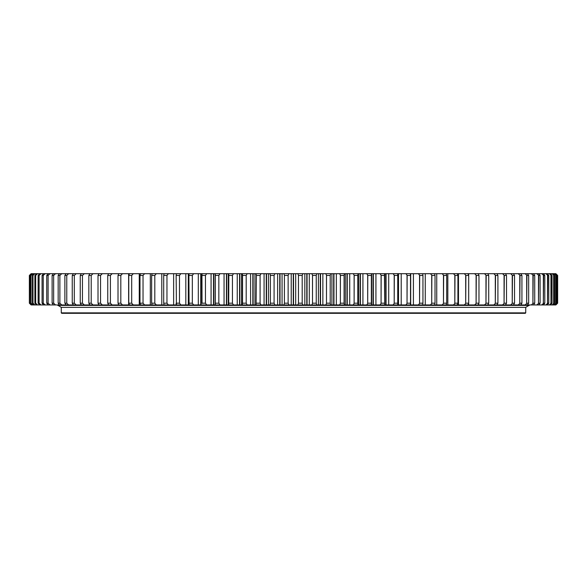 <?xml version="1.0" encoding="UTF-8"?>
<svg xmlns="http://www.w3.org/2000/svg" width="587" height="587" viewBox="0 0 587 587"><rect width="100%" height="100%" fill="white"/><g stroke="black" fill="none" stroke-linecap="round" stroke-linejoin="round"><path stroke-width="0.88" d="M525.732 312.871L525.292 313.311L61.708 313.311L61.268 312.871L525.732 312.871L525.732 307.368L61.268 307.368L525.732 307.368L528.975 305.387M288.136 275.45L284.409 275.45L284.409 303.185L288.136 303.185L288.136 275.45L288.848 273.689L274.892 273.689L274.085 275.45L270.372 275.45L270.372 303.185L274.085 303.185L274.085 275.45M288.136 303.185L288.848 304.947L283.917 304.947L284.409 303.185M284.409 275.45L283.917 273.689M274.085 303.185L274.892 304.947L269.976 304.947L270.372 303.185M270.372 275.45L269.976 273.689L274.892 273.689M256.402 303.185L260.092 303.185L260.092 275.45L256.402 275.45L256.101 304.947L242.336 304.947L242.534 303.185L246.195 303.185L246.195 275.45L242.534 275.45L242.534 303.185M260.092 303.185L260.988 304.947L256.101 304.947M256.402 275.45L256.101 273.689L260.988 273.689L260.092 275.45M246.195 303.185L247.178 304.947M242.534 275.45L242.336 273.689L247.178 273.689L246.195 275.45M228.813 303.185L232.43 303.185L232.43 275.45L228.813 275.45L228.71 304.947L215.268 304.947L215.275 303.185L218.841 303.185L218.841 275.45L215.275 275.45L215.275 303.185M232.43 303.185L233.494 304.947L228.71 304.947M228.813 275.45L228.71 273.689L233.494 273.689L232.43 275.45M218.841 303.185L219.986 304.947M215.275 275.45L215.268 273.689L219.986 273.689L218.841 275.45M201.957 303.185L205.457 303.185L205.457 275.45L201.957 275.45L202.045 303.457M205.457 303.185L206.683 304.947L202.053 304.947M201.957 275.45L202.053 273.689L206.683 273.689L205.457 275.45M202.045 275.178L202.053 273.689M188.897 303.185L192.331 303.185L192.331 275.45L188.897 275.45L189.087 304.947L193.629 304.947L192.331 303.185M188.897 275.45L189.087 273.689L193.629 273.689L192.331 275.45M176.144 304.947L176.144 303.2L179.483 303.185L179.483 275.45L176.137 275.45L176.423 304.947L164.096 304.947L163.707 303.185L166.965 303.185L166.965 275.45L163.707 275.45L163.707 303.185M179.483 303.185L180.855 304.947L176.423 304.947M176.423 273.689L176.144 275.435L176.423 273.689L180.855 273.689L179.483 275.45M166.965 303.185L168.403 304.947M163.707 275.45L164.096 273.689L168.403 273.689L166.965 275.45M151.644 303.185L154.807 303.185L154.807 275.45L151.644 275.45L151.644 303.185L152.128 304.947L156.303 304.947L154.807 303.185M151.644 275.45L152.128 273.689L156.303 273.689L154.807 275.45M139.992 303.185L143.037 303.185L143.037 275.45L139.992 275.45L139.992 303.185L140.564 304.947L129.434 304.947L128.766 303.185L131.693 303.185L131.693 275.45L128.766 275.45L128.766 303.185M143.037 303.185L144.6 304.947L140.564 304.947M139.992 275.45L140.564 273.689L144.6 273.689L143.037 275.45M131.693 303.185L133.308 304.947M128.766 275.45L129.434 273.689L133.308 273.689L131.693 275.45M118.009 303.185L120.812 303.185L120.812 275.45L118.009 275.45L118.009 303.185L118.765 304.947L108.595 304.947L107.751 303.185L110.415 303.185L110.415 275.45L107.751 275.45L107.751 303.185M120.812 303.185L122.478 304.947L118.765 304.947M118.009 275.45L118.765 273.689L122.478 273.689L120.812 275.45M110.415 303.185L112.124 304.947M107.751 275.45L108.595 273.689L112.124 273.689L110.415 275.45M98.014 303.185L100.546 303.185L100.546 275.45L98.014 275.45L98.014 303.185L98.954 304.947L102.292 304.947L100.546 303.185M98.014 275.45L98.954 273.689L102.292 273.689L100.546 275.45M88.842 303.185L91.212 303.185L91.212 275.45L88.842 275.45L88.842 303.185L89.855 304.947L81.336 304.947L80.243 303.185L82.459 303.185L82.459 275.45L80.243 275.45L80.243 303.185M91.212 303.185L93.003 304.947L89.855 304.947M88.842 275.45L89.855 273.689L93.003 273.689L91.212 275.45M82.459 303.185L84.279 304.947M80.243 275.45L81.336 273.689L84.279 273.689L82.459 275.45M72.245 303.185L74.307 303.185L74.307 275.45L72.245 275.45L72.245 303.185L73.426 304.947L66.133 304.947L64.878 303.185L66.771 303.185L66.771 275.45L64.878 275.45L64.878 303.185M74.307 303.185L76.149 304.947L73.426 304.947M72.245 275.45L73.426 273.689L76.149 273.689L74.307 275.45M66.771 303.185L68.628 304.947M64.878 275.45L66.133 273.689L68.628 273.689L66.771 275.45M58.164 303.185L59.881 303.185L59.881 275.45L58.164 275.45L58.164 303.185L59.485 304.947L53.498 304.947L52.111 303.185L53.652 303.185L53.652 275.45L52.111 275.45L52.111 303.185M59.881 303.185L61.752 304.947L59.485 304.947M58.164 275.45L59.485 273.689L61.752 273.689L59.881 275.45M53.652 303.185L55.53 304.947M52.111 275.45L53.498 273.689L55.53 273.689L53.652 275.45M46.747 303.185L48.097 303.185L48.097 275.45L46.747 275.45L46.747 303.185L48.193 304.947L43.585 304.947L42.081 303.185L43.247 303.185L43.247 275.45L42.081 275.45L42.081 303.185M48.097 303.185L49.99 304.947L48.193 304.947M46.747 275.45L48.193 273.689L49.99 273.689L48.097 275.45M43.247 303.185L45.133 304.947M42.081 275.45L43.585 273.689L45.133 273.689L43.247 275.45M38.126 303.185L39.102 303.185L39.102 275.45L38.126 275.45L38.126 303.185L39.681 304.947L36.504 304.947L34.89 303.185L35.675 303.185L35.675 275.45L34.89 275.45L34.89 303.185M39.102 303.185L40.98 304.947L39.681 304.947M38.126 275.45L39.681 273.689L40.98 273.689L39.102 275.45M35.675 303.185L37.546 304.947M34.89 275.45L36.504 273.689L37.546 273.689L35.675 275.45M32.395 303.185L32.982 303.185L32.982 275.45L32.395 275.45L32.395 303.185L34.053 304.947L32.336 304.947L30.634 303.185L31.03 303.185L31.03 275.45L30.634 275.45L30.634 303.185M32.982 303.185L34.831 304.947L34.053 304.947M32.395 275.45L34.053 273.689L34.831 273.689L32.982 275.45M31.03 303.185L32.857 304.947M30.634 275.45L32.336 273.689L32.857 273.689L31.03 275.45M29.621 303.185L29.82 275.45L29.621 303.185L31.36 304.947L29.35 303.185L29.357 275.45L29.35 303.185L31.118 304.947M29.82 303.185L31.36 304.947M29.621 275.45L31.36 273.689L29.82 275.45M31.118 273.689L29.357 275.45L31.36 273.689M557.349 303.479L555.632 304.947L557.65 303.185L557.643 275.45L555.632 273.689L557.356 275.45L557.158 303.185L557.349 275.156M555.632 304.947L557.158 303.185M557.158 275.45L555.632 273.689M555.926 303.185L556.322 303.185L556.322 275.45L555.926 275.45L555.632 303.479L555.632 275.156L554.113 273.689L556.322 275.45M556.322 303.185L554.642 304.947L554.113 304.947L555.632 303.479M553.952 303.185L554.546 303.185L554.546 275.45L553.952 275.45L553.658 303.479L553.658 275.156L552.125 273.689L552.91 273.689L554.546 275.45M554.546 303.185L552.91 304.947L552.125 304.947L553.658 303.479M551.237 303.185L552.029 303.185L552.029 275.45L551.237 275.45L550.951 303.479L550.951 275.156L549.395 273.689L550.445 273.689L552.029 275.45M552.029 303.185L550.445 304.947L549.395 304.947L550.951 303.479M547.796 303.185L548.779 303.185L548.779 275.45L547.796 275.45L547.51 303.479L547.51 275.156L545.947 273.689L547.245 273.689L548.779 275.45M548.779 303.185L547.245 304.947L545.947 304.947L547.51 303.479M543.628 303.185L544.802 303.185L544.802 275.45L543.628 275.45L543.349 303.479L543.349 275.156L541.786 273.689L543.335 273.689L544.802 275.45M544.802 303.185L543.335 304.947L541.786 304.947L543.349 303.479M538.756 303.185L540.113 303.185L540.113 275.45L538.756 275.45L538.484 303.479L538.484 275.156L536.914 273.689L538.712 273.689L540.113 275.45M540.113 303.185L538.712 304.947L536.914 304.947L538.484 303.479M533.187 303.185L534.728 303.185L534.728 275.45L533.187 275.45L532.915 303.479L532.915 275.156L531.352 273.689L533.392 273.689L534.728 275.45M534.728 303.185L533.392 304.947L531.352 304.947L532.915 303.479M526.935 303.185L528.66 303.185L528.66 275.45L526.935 275.45L526.678 303.479L526.678 275.156L525.123 273.689L527.397 273.689L528.66 275.45M528.66 303.185L527.397 304.947L525.123 304.947L526.678 303.479M520.023 303.185L521.924 303.185L521.924 275.45L520.023 275.45L519.774 303.479L519.774 275.156L518.233 273.689L520.735 273.689L521.924 275.45M521.924 303.185L520.735 304.947L518.233 304.947L519.774 303.479M512.473 303.185L514.535 303.185L514.535 275.45L512.473 275.45L512.231 303.479L512.231 275.156L510.705 273.689L513.434 273.689L514.535 275.45M514.535 303.185L513.434 304.947L510.705 304.947L512.231 303.479M504.299 303.185L506.522 303.185L506.522 275.45L504.299 275.45L504.064 303.479L504.064 275.156L502.567 273.689L505.502 273.689L506.522 275.45M506.522 303.185L505.502 304.947L502.567 304.947L504.064 303.479M495.531 303.185L497.908 303.185L497.908 275.45L495.531 275.45L495.303 303.479L495.303 275.156L493.828 273.689L496.976 273.689L497.908 275.45M497.908 303.185L496.976 304.947L493.828 304.947L495.303 303.479M486.19 303.185L488.714 303.185L488.714 275.45L486.19 275.45L485.97 303.479L485.97 275.156L484.524 273.689L487.87 273.689L488.714 275.45M488.714 303.185L487.87 304.947L484.524 304.947L485.97 303.479M476.299 303.185L478.97 303.185L478.97 275.45L476.299 275.45L476.094 303.479L476.094 275.156L474.685 273.689L478.214 273.689L478.97 275.45M478.97 303.185L478.214 304.947L474.685 304.947L476.094 303.479M465.887 303.185L468.697 303.185L468.697 275.45L465.887 275.45L465.696 303.479L465.696 275.156L464.324 273.689L468.037 273.689L468.697 275.45M468.697 303.185L468.037 304.947L464.324 304.947L465.696 303.479M454.991 303.185L457.926 303.185L457.926 275.45L454.991 275.45L454.815 303.479L454.815 275.156L453.48 273.689L457.361 273.689L457.926 275.45M457.926 303.185L457.361 304.947L453.48 304.947L454.815 303.479M443.64 303.185L446.692 303.185L446.692 275.45L443.64 275.45L443.471 303.479L443.471 275.156L442.187 273.689L446.223 273.689L446.692 275.45M446.692 303.185L446.223 304.947L442.187 304.947L443.471 303.479M431.863 303.185L435.018 303.185L435.018 275.45L431.863 275.45L431.709 303.479L431.709 275.156L430.469 273.689L434.651 273.689L435.018 275.45M435.018 303.185L434.651 304.947L430.469 304.947L431.709 303.479M419.69 303.185L422.948 303.185L422.948 275.45L419.69 275.45L419.551 303.479L419.551 275.156L418.362 273.689L422.677 273.689L422.948 275.45M422.948 303.185L422.677 304.947L418.362 304.947L419.551 303.479M407.158 303.185L410.511 303.185L410.511 275.45L407.158 275.45L407.033 303.479L407.033 275.156L405.903 273.689L410.335 273.689L410.511 275.45M410.511 303.185L410.335 304.947L405.903 304.947L407.033 303.479M394.31 303.185L397.744 303.185L397.744 275.45L394.31 275.45L394.193 303.479L394.193 275.156L393.129 273.689L397.67 273.689L397.744 275.45M397.744 303.185L397.67 304.947L393.129 304.947L394.193 303.479M381.168 303.185L384.676 303.185L384.676 275.45L381.168 275.45L381.073 303.479L381.073 275.156L380.068 273.689L384.705 273.689L384.676 275.45M384.676 303.185L384.705 304.947L380.068 304.947L381.073 303.479M367.785 303.185L371.351 303.185L371.351 275.45L367.785 275.45L367.697 303.479L367.697 275.156L366.758 273.689L371.483 273.689L371.351 275.45M371.351 303.185L371.483 304.947L366.758 304.947L367.697 303.479M354.188 303.185L357.806 303.185L357.806 275.45L354.188 275.45L354.122 303.479L354.122 275.156L353.249 273.689L358.033 273.689L357.806 275.45M357.806 303.185L358.033 304.947L353.249 304.947L354.122 303.479M340.416 303.185L344.077 303.185L344.077 275.45L340.416 275.45L340.365 303.479L340.365 275.156L339.565 273.689L344.408 273.689L344.077 275.45M344.077 303.185L344.408 304.947L339.565 304.947L340.365 303.479M326.519 303.185L330.21 303.185L330.21 275.45L326.519 275.45L326.482 303.479L326.482 275.156L325.748 273.689L330.635 273.689L330.21 275.45M330.21 303.185L330.635 304.947L325.748 304.947L326.482 303.479M312.519 303.185L316.239 303.185L316.239 275.45L312.519 275.45L312.497 303.479L312.497 275.156L311.844 273.689L316.76 273.689L316.239 275.45M316.239 303.185L316.76 304.947L311.844 304.947L312.497 303.479M298.475 275.45L298.475 303.185L302.195 303.185L302.195 275.45L298.475 275.45L297.888 273.689L288.848 273.689M297.888 273.689L302.819 273.689L302.195 275.45M311.844 273.689L302.819 273.689M325.748 273.689L316.76 273.689M339.565 273.689L330.635 273.689M353.249 273.689L344.408 273.689M366.758 273.689L358.033 273.689M380.068 273.689L371.483 273.689M393.129 273.689L384.448 273.689L384.705 304.947M405.903 273.689L397.032 273.689M418.362 273.689L410.335 273.689M430.469 273.689L422.515 273.689M442.187 273.689L433.984 273.689M453.48 273.689L446.223 273.689M464.324 273.689L457.361 273.689M474.685 273.689L468.037 273.689M484.524 273.689L478.214 273.689M493.828 273.689L487.481 273.689M502.567 273.689L496.976 273.689M510.705 273.689L505.502 273.689M518.233 273.689L513.434 273.689M525.123 273.689L520.735 273.689M531.352 273.689L527.397 273.689M536.914 273.689L533.392 273.689M541.786 273.689L538.712 273.689M545.947 273.689L543.335 273.689M549.395 273.689L547.245 273.689M552.125 273.689L550.445 273.689M554.113 273.689L552.91 273.689M555.368 273.689L554.642 273.689M32.336 273.689L31.617 273.689M34.053 273.689L32.857 273.689M36.504 273.689L34.831 273.689M39.681 273.689L37.546 273.689M43.585 273.689L40.98 273.689M48.193 273.689L45.133 273.689M53.498 273.689L49.99 273.689M59.485 273.689L55.53 273.689M66.133 273.689L61.752 273.689M73.426 273.689L68.628 273.689M81.336 273.689L76.149 273.689M89.855 273.689L84.279 273.689M99.665 273.689L93.003 273.689M108.8 273.689L102.292 273.689M118.765 273.689L112.124 273.689M129.434 273.689L122.478 273.689M140.564 273.689L133.308 273.689M152.855 273.689L144.6 273.689M164.316 273.689L156.303 273.689M176.144 273.689L168.403 273.689M189.77 273.689L180.855 273.689M202.368 273.689L193.629 273.689M215.268 273.689L206.683 273.689M228.71 273.689L219.986 273.689M242.336 273.689L233.494 273.689M256.101 273.689L247.178 273.689M269.976 273.689L260.988 273.689M283.917 304.947L274.892 304.947M269.976 304.947L260.988 304.947M242.336 304.947L233.494 304.947M215.268 304.947L206.683 304.947M202.368 304.947L193.629 304.947M189.77 304.947L180.855 304.947M164.316 304.947L156.303 304.947M152.855 304.947L144.6 304.947M129.434 304.947L122.478 304.947M108.8 304.947L102.292 304.947M99.665 304.947L93.003 304.947M81.336 304.947L76.149 304.947M66.133 304.947L61.752 304.947M53.498 304.947L49.99 304.947M43.585 304.947L40.98 304.947M36.504 304.947L34.831 304.947M32.336 304.947L31.617 304.947M555.368 304.947L554.642 304.947M554.113 304.947L552.91 304.947M552.125 304.947L550.445 304.947M549.395 304.947L547.245 304.947M545.947 304.947L543.335 304.947M541.786 304.947L538.712 304.947M536.914 304.947L533.392 304.947M531.352 304.947L527.397 304.947M525.123 304.947L520.735 304.947M518.233 304.947L513.434 304.947M510.705 304.947L505.502 304.947M502.567 304.947L496.976 304.947M493.828 304.947L487.481 304.947M484.524 304.947L478.214 304.947M474.685 304.947L468.037 304.947M464.324 304.947L457.361 304.947M453.48 304.947L446.223 304.947M442.187 304.947L433.984 304.947M430.469 304.947L422.515 304.947M418.362 304.947L410.335 304.947M405.903 304.947L397.032 304.947M393.129 304.947L384.448 304.947M380.068 304.947L371.483 304.947M366.758 304.947L358.033 304.947M353.249 304.947L344.408 304.947M339.565 304.947L330.635 304.947M325.748 304.947L316.76 304.947M311.844 304.947L288.848 304.947M302.195 303.185L302.819 304.947M297.888 304.947L298.475 303.185M298.467 303.479L298.467 275.156M291.225 304.947L291.225 273.689M304.829 304.947L304.829 273.689M318.403 304.947L318.403 273.689M331.904 304.947L331.904 273.689M345.303 304.947L345.303 273.689M358.547 304.947L358.547 273.689M556.865 303.479L556.865 275.156M118.464 304.947L118.464 304.169M118.464 274.467L118.464 273.689M128.626 304.947L128.626 273.689M139.258 304.947L139.258 273.689M150.323 304.947L150.323 273.689M161.792 304.947L161.792 273.689M173.635 304.947L173.635 273.689M185.822 304.947L185.822 273.689M198.311 304.947L198.311 273.689M211.071 304.947L211.071 273.689M224.058 304.947L224.058 273.689M237.251 304.947L237.251 273.689M250.598 304.947L250.598 273.689M264.069 304.947L264.069 273.689M277.622 304.947L277.622 273.689M61.268 312.871L61.268 307.368L57.944 305.335L529.056 305.335M57.944 305.335L57.306 304.947M295.687 304.947L295.687 273.689M293.265 304.947L293.265 273.689M293.537 304.947L293.537 273.689M309.298 304.947L309.298 273.689M306.788 304.947L306.788 273.689M307.06 304.947L307.06 273.689M322.865 304.947L322.865 273.689M320.267 304.947L320.267 273.689M320.546 304.947L320.546 273.689M336.351 304.947L336.351 273.689M333.68 304.947L333.68 273.689M333.952 304.947L333.952 273.689M349.72 304.947L349.72 273.689M346.976 304.947L346.976 273.689M347.247 304.947L347.247 273.689M362.92 304.947L362.92 273.689M360.117 304.947L360.117 273.689M360.389 304.947L360.389 273.689M375.929 304.947L375.929 273.689M373.068 304.947L373.068 273.689M373.339 304.947L373.339 273.689M388.704 304.947L388.704 273.689M385.798 304.947L385.798 273.689M386.063 304.947L386.063 273.689M401.207 304.947L401.207 273.689M398.265 304.947L398.265 273.689M398.522 304.947L398.522 273.689M413.409 304.947L413.409 273.689M410.438 304.947L410.438 303.978M410.438 274.657L410.438 273.689M410.687 304.947L410.687 273.689M425.267 304.947L425.267 273.689M436.75 304.947L436.75 273.689M447.83 304.947L447.83 273.689M458.476 304.947L458.476 273.689M468.646 304.947L468.646 303.31M468.646 275.325L468.646 273.689M188.302 304.947L188.302 273.689M188.552 304.947L188.552 273.689M200.761 304.947L200.761 273.689M201.018 304.947L201.018 273.689M213.477 304.947L213.477 273.689M213.741 304.947L213.741 273.689M228.292 304.947L228.292 273.689M226.428 304.947L226.428 273.689M226.692 304.947L226.692 273.689M241.558 304.947L241.558 273.689M239.562 304.947L239.562 273.689M239.834 304.947L239.834 273.689M254.963 304.947L254.963 273.689M252.85 304.947L252.85 273.689M253.129 304.947L253.129 273.689M268.479 304.947L268.479 273.689M266.256 304.947L266.256 273.689M266.535 304.947L266.535 273.689M282.068 304.947L282.068 273.689M279.742 304.947L279.742 273.689M280.021 304.947L280.021 273.689M555.889 273.689L557.65 275.45L557.65 303.185L555.889 304.947M371.637 273.689L371.637 304.947M215.165 304.947L215.165 273.689M529.694 304.947L529.254 305.387L57.746 305.387"/></g></svg>
